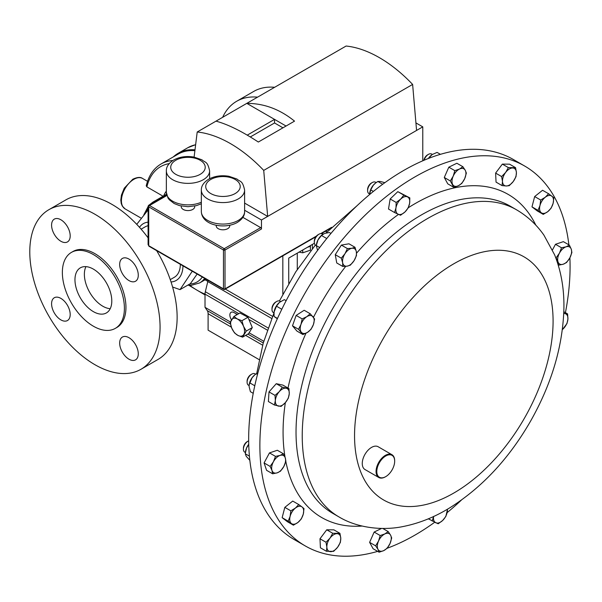 <?xml version="1.0" encoding="UTF-8"?>
<svg xmlns="http://www.w3.org/2000/svg" width="602" height="602" viewBox="0 0 602 602"><rect width="100%" height="100%" fill="white"/><g stroke="black" fill="none" stroke-linecap="round" stroke-linejoin="round"><path stroke-width="0.9" d="M60.885 298.396A13.161 7.6 -120 0 0 54.308 297.742A13.161 7.6 -120 0 0 52.291 308.284A13.161 7.6 -120 0 0 60.885 319.888A13.161 7.6 -120 0 0 67.469 320.535A13.161 7.6 -120 0 0 69.486 309.992A13.161 7.6 -120 0 0 60.885 298.396M60.885 219.775A13.161 7.6 -120 0 0 54.308 219.12A13.161 7.6 -120 0 0 52.291 229.671A13.161 7.6 -120 0 0 60.885 241.267A13.161 7.6 -120 0 0 67.469 241.921A13.161 7.6 -120 0 0 69.486 231.371A13.161 7.6 -120 0 0 60.885 219.775M128.971 259.086A13.161 7.6 -120 0 0 122.394 258.431A13.161 7.6 -120 0 0 120.377 268.974A13.161 7.6 -120 0 0 128.971 280.577A13.161 7.6 -120 0 0 135.555 281.224A13.161 7.6 -120 0 0 137.572 270.682A13.161 7.6 -120 0 0 128.971 259.086M128.971 337.699A13.161 7.6 -120 0 0 122.394 337.052A13.161 7.6 -120 0 0 120.377 347.595A13.161 7.6 -120 0 0 128.971 359.198A13.161 7.6 -120 0 0 135.555 359.845A13.161 7.6 -120 0 0 137.572 349.303A13.161 7.6 -120 0 0 128.971 337.699M110.226 308.698A26.044 15.035 60 0 1 102.784 306.215A26.044 15.035 60 0 1 85.943 266.633M93.378 269.117A26.044 15.035 -120 0 0 80.359 267.83A26.044 15.035 -120 0 0 76.364 288.697A26.044 15.035 -120 0 0 93.378 311.64A26.044 15.035 -120 0 0 106.396 312.935A26.044 15.035 -120 0 0 110.392 292.068A26.044 15.035 -120 0 0 93.378 269.117M140.996 369.267A92.129 53.187 -120 0 0 155.113 295.447A92.129 53.187 -120 0 0 94.928 214.259A92.129 53.187 -120 0 0 48.867 209.699A92.129 53.187 -120 0 0 34.743 283.519A92.129 53.187 -120 0 0 94.928 364.707A92.129 53.187 -120 0 0 140.996 369.267L158.055 359.417A92.129 53.187 -120 0 0 156.648 250.65M148.092 237.858A92.129 53.187 -120 0 0 111.995 204.409A92.129 53.187 -120 0 0 65.927 199.849L48.867 209.699M115.313 328.376L116.863 327.48A43.871 25.329 -120 0 0 123.591 292.324A43.871 25.329 -120 0 0 94.928 253.668A43.871 25.329 -120 0 0 72.992 251.493L71.442 252.388A43.871 25.329 -120 0 0 64.723 287.538A43.871 25.329 -120 0 0 93.378 326.201A43.871 25.329 -120 0 0 115.313 328.376A43.871 25.329 -120 0 0 122.04 293.219A43.871 25.329 -120 0 0 93.378 254.563A43.871 25.329 -120 0 0 71.442 252.388M170.261 279.629L174.332 277.281A29.129 16.818 -120 0 0 180.359 264.338M222.642 117.315A92.129 53.187 60 0 1 236.669 101.271A92.129 53.187 60 0 1 257.566 97.148M236.669 101.271L253.728 91.421A92.129 53.187 60 0 1 274.632 87.298M182.963 265.843A32.817 18.948 60 0 1 171.051 281.977M172.593 287.019L180.021 289.63L192.279 271.224M172.812 160.516A75.634 43.668 60 0 0 161.035 163.985C153.593 168.425 148.656 175.709 146.241 185.822L146.873 186.868L163.089 196.229M207.84 281.397L204.733 279.599A46.678 26.947 -120 0 0 205.508 278.854M298.87 252.103L302.746 252.802L310.399 250.199L310.391 245.586M216.238 225.253L216.238 225.916A6.727 3.883 -0 0 0 220.392 229.505A6.727 3.883 -0 0 0 227.729 228.662A6.727 3.883 -0 0 0 229.701 225.916L229.701 225.253M181.247 206.034L181.247 206.697A6.727 3.883 -0 0 0 185.408 210.286A6.727 3.883 -0 0 0 192.738 209.443A6.727 3.883 -0 0 0 194.709 206.697L194.709 206.034M377.672 551.364A219.354 126.646 -60 0 1 305.304 545.954A219.354 126.646 -60 0 1 280.652 523.085A219.354 126.646 -60 0 1 320.557 268.409A219.354 126.646 -60 0 1 524.651 166.024A219.354 126.646 -60 0 1 549.302 188.885A219.354 126.646 -60 0 1 568.875 244.833M385.551 476.739A13.161 7.6 -60 0 1 385.363 476.844A13.161 7.6 -60 0 1 378.786 477.499A13.161 7.6 -60 0 1 377.303 476.129A13.161 7.6 -60 0 1 379.704 460.846A13.161 7.6 -60 0 1 391.947 454.706A13.161 7.6 -60 0 1 393.422 456.075A13.161 7.6 -60 0 1 394.671 460.726A13.161 7.6 -60 0 1 394.671 460.944M378.786 477.499L364.985 469.53A13.161 7.6 -60 0 1 363.51 468.16A13.161 7.6 -60 0 1 365.903 452.877A13.161 7.6 -60 0 1 378.146 446.737L391.947 454.706M393.475 456.692A12.634 7.292 120 0 0 381.269 459.958A12.634 7.292 120 0 0 378.003 475.941A12.634 7.292 120 0 0 385.739 476.633A12.634 7.292 120 0 0 394.671 461.155A12.634 7.292 120 0 0 393.475 456.692M280.585 301.542L279.938 301.166A6.577 3.8 120 0 0 276.649 301.497A6.577 3.8 120 0 0 276.393 301.647A6.577 3.8 120 0 0 271.991 309.556A6.577 3.8 120 0 0 273.361 312.566L273.993 312.935L263.202 343.223L256.715 373.488M275.942 301.911A5.275 3.048 120 0 0 275.724 302.023A5.275 3.048 120 0 0 275.52 302.151A5.275 3.048 120 0 0 271.991 308.487L271.991 309.556M255.654 374.181L255.045 373.827A6.577 3.8 120 0 0 251.756 374.151A6.577 3.8 120 0 0 249.74 375.844A6.577 3.8 120 0 0 247.098 382.21A6.577 3.8 120 0 0 248.468 385.227L249.108 385.596M251.756 374.151L250.831 374.685A5.275 3.048 120 0 0 249.22 376.039A5.275 3.048 120 0 0 247.098 381.141L247.098 382.21M432.364 154.428L431.709 154.052A6.577 3.8 120 0 0 428.421 154.375A6.577 3.8 120 0 0 424.109 160.222M428.421 154.375L427.495 154.91A5.275 3.048 120 0 0 423.868 160.328M248.679 440.822A6.577 3.8 120 0 0 248.077 441.131A6.577 3.8 120 0 0 244.608 444.916A6.577 3.8 120 0 0 243.419 449.19A6.577 3.8 120 0 0 244.781 452.2L245.398 452.553M248.077 441.131L247.151 441.665A5.275 3.048 120 0 0 244.374 444.697A5.275 3.048 120 0 0 243.419 448.121L243.419 449.19M375.723 182.338A6.577 3.8 120 0 0 375.55 182.225A6.577 3.8 120 0 0 375.362 182.128A6.577 3.8 120 0 0 372.262 182.549A6.577 3.8 120 0 0 367.604 190.608A6.577 3.8 120 0 0 368.966 193.626A6.577 3.8 120 0 0 369.154 193.716M372.262 182.549L371.336 183.083A5.275 3.048 120 0 0 367.604 189.547L367.604 190.608M322.89 234.253L322.251 233.885A6.577 3.8 120 0 0 320.505 233.629A6.577 3.8 120 0 0 318.962 234.216A6.577 3.8 120 0 0 314.312 242.275A6.577 3.8 120 0 0 315.674 245.285L316.283 245.639M318.962 234.216L318.037 234.742A5.275 3.048 120 0 0 314.312 241.206L314.312 242.275M524.651 166.024L513.446 159.553A219.354 126.646 120 0 0 443.915 153.344A219.354 126.646 120 0 0 269.448 337.519A219.354 126.646 120 0 0 294.1 539.482L305.304 545.954M263.721 507.336L264.338 508.457M319.7 247.55L316.291 245.586L316.419 244.638A9.865 5.696 -60 0 1 317.946 239.995A9.865 5.696 -60 0 1 322.07 234.855A9.865 5.696 -60 0 1 322.243 234.72M330.965 233.418L329.392 232.507L324.501 233.456L321.46 235.472L317.946 239.995L316.291 245.586L317.578 250.387M326.751 238.527L321.46 235.472M369.703 193.069A9.865 5.696 -60 0 1 369.718 192.979A9.865 5.696 -60 0 1 373.36 185.138A9.865 5.696 -60 0 1 375.362 183.196A9.865 5.696 -60 0 1 375.467 183.113M384.874 182.669L380.329 181.465L377.86 181.465L375.595 183.016L373.36 185.138L370.719 189.886L369.605 194.544M382.691 184.257L377.86 181.465M373.39 191.428L370.719 189.886M245.503 451.771A9.865 5.696 -60 0 1 245.533 451.553A9.865 5.696 -60 0 1 246.519 448.069A9.865 5.696 -60 0 1 248.739 444.261M248.739 444.426L246.519 448.069L245.285 453.773L246.21 456.286L249.838 460.357M249.416 456.158L245.285 453.773M428.383 158.476A9.865 5.696 -60 0 1 431.529 155.023A9.865 5.696 -60 0 1 431.604 154.962M429.452 158.063L429.053 157.837L432.138 154.579L437.075 152.396L440.431 154.33M431.529 155.023L432.138 154.579M429.053 157.837L428.624 158.386M249.198 384.701A9.865 5.696 -60 0 1 249.213 384.58A9.865 5.696 -60 0 1 252.08 377.74A9.865 5.696 -60 0 1 254.864 374.798L252.08 377.74L249.183 384.798L249.13 386.732L250.417 391.699L253.231 393.324M257.829 373.15L255.353 374.406M257.505 374.391L256.309 373.707M254.781 385.769L249.71 382.842M277.492 318.443L274.038 316.456L274.098 311.971A9.865 5.696 -60 0 1 274.106 311.919A9.865 5.696 -60 0 1 274.324 310.782A9.865 5.696 -60 0 1 279.463 302.377A9.865 5.696 -60 0 1 279.757 302.136A9.865 5.696 -60 0 1 279.862 302.053M286.146 300.691L284.325 299.638L279.463 302.377L276.461 306.185L274.106 311.919M274.038 316.456L277.334 318.774M281.811 309.277L276.461 306.185M293.415 525.185L297.998 522.401L301.331 518.901L303.288 514.1L304.002 508.585L302.001 506.929L298.758 504.559L295.424 508.058L290.841 510.842L290.126 516.358L288.17 521.159L293.415 525.185L287.387 521.708L282.142 517.675L288.17 521.159M282.142 517.675L284.814 507.366L290.841 510.842M284.814 507.366L292.73 501.075L298.758 504.559M303.288 514.1A9.865 5.696 -60 0 1 297.998 522.401A9.865 5.696 -60 0 1 291.413 523.529A9.865 5.696 120 0 1 290.126 516.358A9.865 5.696 -60 0 1 295.424 508.058A9.865 5.696 -60 0 1 302.001 506.929A9.865 5.696 -60 0 1 303.288 514.1M341.289 258.16L342.651 262.66L342.771 266.445L347.196 266.152L350.372 265.143L354.044 260.711L356.482 255.557L356.361 251.779L354.992 247.279L351.816 248.287L347.399 248.581L344.969 253.728L341.289 258.16L335.261 254.684L341.372 245.097L347.399 248.581M342.771 266.445L336.744 262.961L335.261 254.684M341.372 245.097L348.964 243.795L354.992 247.279M347.196 266.152A9.865 5.696 -60 0 1 342.651 262.66A9.865 5.696 -60 0 1 344.969 253.728A9.865 5.696 120 0 1 351.816 248.287A9.865 5.696 -60 0 1 356.361 251.779A9.865 5.696 -60 0 1 354.044 260.711A9.865 5.696 -60 0 1 347.196 266.152M548.603 193.746L545.261 197.253L540.686 200.037L539.971 205.553L538.015 210.346L543.26 214.38L547.835 211.595L551.169 208.089L553.133 203.295L553.84 197.78L548.603 193.746L542.568 190.27L534.659 196.553L540.686 200.037M538.015 210.346L531.987 206.87L537.232 210.896L543.26 214.38M531.987 206.87L534.659 196.553M539.971 205.553A9.865 5.696 -60 0 1 545.261 197.253A9.865 5.696 -60 0 1 551.846 196.124A9.865 5.696 120 0 1 553.133 203.295A9.865 5.696 -60 0 1 547.835 211.595A9.865 5.696 -60 0 1 541.258 212.724A9.865 5.696 -60 0 1 539.971 205.553M396.184 202.453L395.981 207.84L394.528 212.514L400.526 215.253L404.973 211.957L408.179 207.946L409.623 203.273L409.834 197.885L403.837 195.146L400.631 199.157L396.184 202.453L390.156 198.976L397.809 191.662L403.837 195.146M394.528 212.514L388.501 209.029L390.156 198.976M397.809 191.662L409.834 197.885M398.148 214.244A9.865 5.696 -60 0 1 395.981 207.84A9.865 5.696 -60 0 1 400.631 199.157A9.865 5.696 120 0 1 407.456 196.877A9.865 5.696 -60 0 1 409.623 203.273A9.865 5.696 -60 0 1 404.973 211.957A9.865 5.696 -60 0 1 398.148 214.244M569.394 245.134L566.076 246.812L561.515 247.768L559.446 253.141L556.143 257.799L558.016 261.847L558.648 265.189L563.209 264.225L566.527 262.547L569.838 257.897L571.9 252.524L571.268 249.183L569.394 245.134L563.367 241.65L555.488 244.292L561.515 247.768M558.197 264.925L558.648 265.189M555.684 257.528L556.143 257.799M552.463 249.928L555.488 244.292M559.446 253.141A9.865 5.696 -60 0 1 566.076 246.812A9.865 5.696 -60 0 1 571.268 249.183A9.865 5.696 120 0 1 569.838 257.897A9.865 5.696 -60 0 1 563.209 264.225A9.865 5.696 -60 0 1 558.016 261.847A9.865 5.696 -60 0 1 559.446 253.141M428.338 518.826L438.181 523.793L442.628 520.497L445.834 516.478L447.534 509.164M433.636 516.381L432.183 521.046M447.391 509.247A9.865 5.696 -60 0 1 447.278 511.813A9.865 5.696 -60 0 1 442.628 520.497A9.865 5.696 120 0 1 435.803 522.777A9.865 5.696 -60 0 1 433.613 516.501M272.623 473.804L277.183 472.841L280.502 471.163L283.813 466.512L285.875 461.14L285.243 457.806L283.369 453.75L280.05 455.428L275.49 456.384L273.421 461.757L270.11 466.415L271.991 470.471L272.623 473.804L266.588 470.32L264.082 462.93L270.11 466.415M264.082 462.93L269.463 452.907L275.49 456.384M269.463 452.907L277.341 450.266L283.369 453.75M283.813 466.512A9.865 5.696 -60 0 1 277.183 472.841A9.865 5.696 -60 0 1 271.991 470.471A9.865 5.696 120 0 1 273.421 461.757A9.865 5.696 -60 0 1 280.05 455.428A9.865 5.696 -60 0 1 285.243 457.806A9.865 5.696 -60 0 1 283.813 466.512M563.826 311.738L567.596 313.92L563.765 313.311M562.358 329.655L566.986 323.545L567.912 319.09L567.596 313.92M563.758 313.507A9.865 5.696 -60 0 1 564.902 313.574A9.865 5.696 -60 0 1 567.912 319.09A9.865 5.696 120 0 1 563.976 328.015A9.865 5.696 -60 0 1 562.366 329.572M454.856 170.652L453.208 176.16L450.311 180.954L453.795 187.327L458.431 185.717L461.824 183.399L464.721 178.606L466.369 173.098L465.248 170.268L462.885 166.724L459.492 169.049L454.856 170.652L448.829 167.175L456.858 163.247L462.885 166.724M453.795 187.327L447.768 183.843L444.284 177.47L448.829 167.175M444.284 177.47L450.311 180.954M452.674 184.498A9.865 5.696 -60 0 1 453.208 176.16A9.865 5.696 -60 0 1 459.492 169.049A9.865 5.696 120 0 1 465.248 170.268A9.865 5.696 -60 0 1 464.721 178.606A9.865 5.696 -60 0 1 458.431 185.717A9.865 5.696 -60 0 1 452.674 184.498M274.414 405.011L281.059 406.425L285.318 402.678L288.32 398.208L289.253 393.761L288.937 388.583L282.285 387.176L279.283 391.639L275.031 395.386L275.347 400.563L274.414 405.011L268.387 401.534L269.004 391.91L275.031 395.386M269.004 391.91L276.258 383.692L282.285 387.176M276.258 383.692L282.91 385.107L288.937 388.583M285.318 402.678A9.865 5.696 -60 0 1 278.365 406.079A9.865 5.696 -60 0 1 275.347 400.563A9.865 5.696 120 0 1 279.283 391.639A9.865 5.696 -60 0 1 286.236 388.237A9.865 5.696 -60 0 1 289.253 393.761A9.865 5.696 -60 0 1 285.318 402.678M387.154 548.279L390.051 543.493L391.699 537.985L390.585 535.155L388.222 531.611L384.828 533.936L380.193 535.539L378.538 541.048L375.64 545.833L378.011 549.385L379.125 552.207L383.767 550.604L387.154 548.279M375.64 545.833L369.613 542.357L373.097 548.731L379.125 552.207M369.613 542.357L374.158 532.055L380.193 535.539M382.744 528.451L388.222 531.611M374.158 532.055L381.563 528.436M390.585 535.155A9.865 5.696 -60 0 1 390.051 543.493A9.865 5.696 -60 0 1 383.767 550.604A9.865 5.696 120 0 1 378.011 549.385A9.865 5.696 -60 0 1 378.538 541.048A9.865 5.696 -60 0 1 384.828 533.936A9.865 5.696 -60 0 1 390.585 535.155M333.636 551.342L337.632 547.21L340.378 542.364L340.777 538.211L339.934 533.334L332.755 533.274L330.009 538.128L326.013 542.251L326.856 547.128L326.45 551.281L333.636 551.342M326.013 542.251L319.986 538.775L320.422 547.805L326.45 551.281M319.986 538.775L326.728 529.798L332.755 533.274M326.728 529.798L333.907 529.85L339.934 533.334M340.777 538.211A9.865 5.696 -60 0 1 337.632 547.21A9.865 5.696 -60 0 1 330.664 551.673A9.865 5.696 120 0 1 326.856 547.128A9.865 5.696 -60 0 1 330.009 538.128A9.865 5.696 -60 0 1 336.969 533.665A9.865 5.696 -60 0 1 340.777 538.211M298.524 329.294L302.926 334.539L307.569 332.319L310.971 329.384L313.409 324.546L314.605 318.992L310.211 313.747L306.809 316.682L302.166 318.894L300.97 324.455L298.524 329.294L292.497 325.81L296.139 315.418L302.166 318.894M302.926 334.539L296.899 331.055L292.497 325.81M296.139 315.418L304.176 310.263L310.211 313.747M307.569 332.319A9.865 5.696 -60 0 1 301.354 332.274A9.865 5.696 -60 0 1 300.97 324.455A9.865 5.696 120 0 1 306.809 316.682A9.865 5.696 -60 0 1 313.032 316.727A9.865 5.696 -60 0 1 313.409 324.546A9.865 5.696 -60 0 1 307.569 332.319M508.381 167.597L505.627 172.443L501.639 176.574L502.482 181.443L502.076 185.604L506.29 185.988L509.262 185.657L513.25 181.526L516.004 176.679L516.403 172.526L515.56 167.649L508.381 167.597L502.354 164.113L509.533 164.173L515.56 167.649M502.076 185.604L496.048 182.12L495.612 173.09L502.354 164.113M495.612 173.09L501.639 176.574M502.482 181.443A9.865 5.696 -60 0 1 505.627 172.443A9.865 5.696 -60 0 1 512.595 167.981A9.865 5.696 120 0 1 516.403 172.526A9.865 5.696 -60 0 1 513.25 181.526A9.865 5.696 -60 0 1 506.29 185.988A9.865 5.696 -60 0 1 502.482 181.443M569.898 257.776A219.354 126.646 -60 0 1 565.428 312.671M461.328 500.149A219.354 126.646 -60 0 1 447.128 512.641M434.689 522.258A219.354 126.646 -60 0 1 387.191 548.234M422.77 160.802L422.77 126.856L416.569 130.438L412.626 84.43L263.721 170.396A123.711 71.427 60 0 0 197.208 131.996L216.005 121.145C227.767 124.313 241.876 131.274 258.341 142.034L294.521 121.137C279.953 109.293 264.045 103.371 246.805 103.363L216.005 121.145M286.055 126.029L246.805 103.363L346.105 46.03A123.711 71.427 60 0 1 412.626 84.43M242.877 217.352L260.689 227.639A1.099 0.632 60 0 1 261.464 228.986L225.013 250.026L225.013 288.855L316.471 236.052M416.569 130.438L261.464 219.993L261.464 228.986M148.965 246.21L148.092 244.555L148.732 245.706L223.462 288.855L223.462 250.026L148.732 206.885L148.732 245.706A1.099 0.632 120 0 0 148.965 246.21L223.688 289.359A1.099 0.632 -60 0 1 223.462 288.855A1.099 0.632 180 0 0 225.013 288.855A1.099 0.632 60 0 1 224.787 289.359A1.099 1.099 0 0 1 223.688 289.359A1.099 0.632 -60 0 0 224.237 289.299M148.732 205.989L148.732 206.885A1.099 0.632 120 0 1 149.507 205.538L148.732 205.989M261.464 219.993L244.608 210.256M263.721 170.396L267.664 216.411L244.608 203.092M194.107 157.092L197.208 131.996M422.77 126.856L415.922 122.906M282.955 127.82L274.55 122.966L274.55 119.384L247.249 135.141M274.55 122.966L250.304 136.963M139.491 227.315A32.817 18.948 60 0 1 148.092 222.161M148.092 225.72A29.129 16.818 -120 0 0 145.202 226.826L141.124 229.174M312.385 244.435L312.385 248.709M297.283 253.156L297.283 269.515M237.354 314.485L234.08 312.596A5.967 3.446 -120 0 0 231.093 312.303A5.967 3.446 -120 0 0 231.477 319.797M208.036 280.314A8.774 5.064 -60 0 1 207.795 281.578L205.327 291.722A8.774 5.064 120 0 0 205.019 294.13L205.019 307.336L207.299 310.655A8.774 5.064 -60 0 1 208.104 313.725L208.104 330.174L259.138 359.635M230.378 321.98L205.019 307.336M233.9 316.479L239.927 313.002L247.971 317.239L248.904 319.466L252.298 327.578L248.581 333.681L242.553 337.158L246.271 331.062L243.486 326.246L241.944 320.723L237.293 318.962L233.9 316.479L230.182 322.582L231.717 328.113L234.509 332.921L237.903 335.404L242.553 337.158M263.774 341.259L249.115 332.801M282.827 255.842L282.827 294.19M288.734 283.399L288.734 258.085L314.402 243.268M236.119 313.77A5.967 3.446 -120 0 0 236.563 314.944M247.971 317.239L241.944 320.723M252.298 327.578L246.271 331.062M243.486 326.246A9.865 5.696 60 0 1 243.787 334.471A9.865 5.696 60 0 1 237.903 335.404A9.865 5.696 60 0 1 231.717 328.113A9.865 5.696 -120 0 1 231.416 319.888A9.865 5.696 60 0 1 237.293 318.962A9.865 5.696 60 0 1 243.486 326.246M310.399 246.301L307.366 247.332M302.746 250.003L302.746 252.802M161.035 163.985L178.154 154.104A75.634 43.668 60 0 1 194.897 150.673M180.021 289.63L190.398 283.64L197.147 274.03M148.092 209.895L136.744 224.35M173.248 156.934A76.266 44.036 60 0 1 194.965 150.116M325.268 231.341A8.308 4.793 -0 0 0 327.225 231.77M133.832 179.336A17.548 10.129 120 0 0 122.364 194.8A17.548 10.129 120 0 0 125.058 208.864L122.266 206.042L121.235 203.499L120.806 200.037L121.446 195.093L124.253 188.215L132.779 179.238C137.248 177.138 140.522 176.883 142.606 178.47A17.548 10.129 120 0 0 133.832 179.336M202.302 277.01A44.571 25.736 60 0 1 189.668 284.054M204.65 278.365A46.678 26.947 60 0 1 199.608 282.948L205.071 279.795M146.873 186.868A73.527 42.449 60 0 1 169.177 163.624M201.339 190.097C201.196 186.093 203.611 182.481 208.585 179.253C214.583 176.04 221.348 175.047 228.888 176.273L236.94 179.02C240.243 182.158 242.418 179.968 244.608 190.097A21.634 12.492 180 0 1 238.272 198.923A21.634 12.492 180 0 1 214.696 201.632A21.634 12.492 180 0 1 201.339 190.097L201.339 211.588A21.634 12.492 -0 0 0 214.696 223.124A21.634 12.492 -0 0 0 238.272 220.415A21.634 12.492 -0 0 0 244.608 211.588C244.736 215.606 242.32 219.218 237.361 222.424C225.223 229.535 201.888 225.705 201.339 211.588M235.164 193.551A17.247 9.956 -0 0 0 235.164 179.471A17.247 9.956 -0 0 0 210.775 179.471A17.247 9.956 -0 0 0 210.775 193.551A17.247 9.956 -0 0 0 235.164 193.551M166.348 170.878C166.205 166.882 168.62 163.262 173.594 160.042C179.592 156.821 186.357 155.828 193.897 157.054L201.948 159.801C205.252 162.939 207.427 160.749 209.616 170.878A21.634 12.492 180 0 1 203.28 179.712A21.634 12.492 180 0 1 179.705 182.421A21.634 12.492 180 0 1 166.348 170.878L166.348 192.369A21.634 12.492 -0 0 0 178.523 203.604A21.634 12.492 -0 0 0 201.339 202.197M200.173 174.339A17.247 9.956 -0 0 0 200.173 160.26A17.247 9.956 -0 0 0 175.784 160.26A17.247 9.956 -0 0 0 175.784 174.339A17.247 9.956 -0 0 0 200.173 174.339M367.852 485.355A140.386 81.052 -60 0 1 404.183 307.795A140.386 81.052 -60 0 1 539.783 271.464A140.386 81.052 -60 0 1 503.453 449.024A140.386 81.052 -60 0 1 367.852 485.355M319.037 498.433A177.379 102.408 -60 0 1 351.305 292.489A177.379 102.408 -60 0 1 516.35 209.699L510.142 206.117A177.379 102.408 -60 0 0 345.104 288.907A177.379 102.408 -60 0 0 312.837 494.852A177.379 102.408 -60 0 0 332.771 513.34L338.971 516.922A177.379 102.408 -60 0 1 319.037 498.433M408.261 207.758A186.537 107.698 -60 0 1 529.211 213.883A186.537 107.698 -60 0 1 535.818 225.163M362.095 526.05A186.537 107.698 -60 0 1 300.752 498.087A186.537 107.698 -60 0 1 285.807 461.388M285.055 457.287A186.537 107.698 -60 0 1 285.356 402.625M288.004 388.049A186.537 107.698 -60 0 1 305.936 333.252M313.491 317.299A186.537 107.698 -60 0 1 345.736 266.332M356.542 253.186A186.537 107.698 -60 0 1 398.486 214.395M166.844 195.53L149.507 205.538L224.237 248.686L260.689 227.639M320.723 233.599L331.604 227.315M225.013 250.026A1.099 0.632 -120 0 0 224.237 248.686A1.099 0.632 -60 0 0 223.462 250.026A1.099 0.632 180 0 0 225.013 250.026M238.813 313.642L205.019 294.13M267.341 330.114L248.904 319.466M272.54 316.366L225.268 289.073M271.69 318.466L207.795 281.578M268.101 327.962L205.327 291.722M263.27 342.974L247.881 334.087M230.461 324.026L207.299 310.655M262.645 345.209L245.624 335.389M231.341 327.142L208.104 313.725M149.258 204.943L152.931 202.099A46.678 26.947 60 0 1 157.054 200.443M163.669 195.898A51.065 29.483 60 0 1 166.348 191.09M205.019 294.145A73.527 42.449 60 0 1 189.713 285.31M145.639 212.694A44.571 25.736 60 0 1 148.092 208.616M174.738 155.662A76.334 44.074 60 0 1 178.177 153.277A76.334 44.074 60 0 1 195.003 149.815M195.635 144.743A76.334 44.074 -120 0 0 187.854 147.693L195.642 144.676M322.965 234.201L322.552 232.906M125.058 208.864L141.139 218.15M187.741 285.167L191.391 285.295L199.608 282.948M244.608 190.097L244.608 211.588M209.616 170.878L209.616 178.696M338.971 516.922C358.31 528.594 384.091 530.618 403.272 526.494C419.331 523.288 434.953 516.99 450.138 507.591C482.262 487.289 509.074 458.468 530.573 421.137C551.575 384.023 562.682 346.729 563.886 309.24C564.345 289.615 561.252 271.472 554.615 254.827L543.892 235.089C536.532 224.584 527.344 216.118 516.35 209.699M368.966 193.626L369.62 194.002M357.43 205.357L326.058 232.989M315.358 245.067L295.793 271.811L279.433 300.955M375.55 182.225L376.167 182.587M245.533 451.553L245.458 452.049M275.724 302.023L276.649 301.497M394.671 461.155L394.671 460.726M385.739 476.633L385.363 476.844M201.339 203.769L196.463 205.621L187.967 206.712L179.554 205.636L174.151 203.521L169.267 199.729L167.973 197.975L166.348 192.369M330.716 228.196L321.363 233.599M315.907 236.744L224.787 289.359M148.092 244.555L148.092 206.253L148.641 205.297L166.664 194.897M152.931 202.099L166.521 194.25M188.795 285.265L205.019 294.95M143.833 214.816L148.589 205.666M142.606 178.47L147.543 181.322M173.225 156.949L178.177 153.277L187.854 147.693"/></g></svg>
